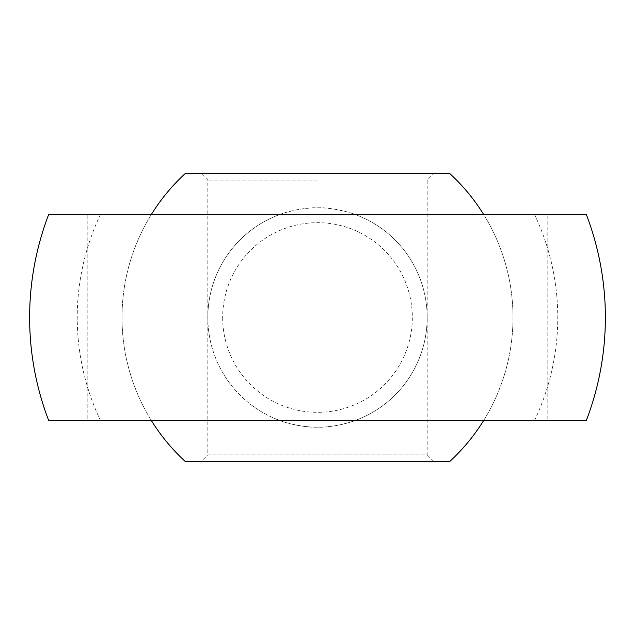 <?xml version="1.0" encoding="UTF-8"?>
<svg xmlns="http://www.w3.org/2000/svg" width="635" height="635" viewBox="0 0 635 635"><rect width="100%" height="100%" fill="white"/><g stroke="black" fill="none" stroke-linecap="round" stroke-linejoin="round"><path stroke-width="0.48" stroke-dasharray="3.17 2.38" d="M222.671 317.5A94.829 94.829 0 0 0 317.5 412.329A94.829 94.829 0 0 0 412.329 317.5A94.829 94.829 0 0 0 317.5 222.671A94.829 94.829 0 0 0 222.671 317.5M207.828 317.5A109.672 109.672 0 0 0 317.5 427.172A109.672 109.672 0 0 0 427.172 317.5A109.672 109.672 0 0 1 355.663 420.314L279.337 420.314A109.672 109.672 0 0 1 279.337 214.686L355.663 214.686A109.672 109.672 0 0 1 427.172 317.5A109.672 109.672 0 0 0 317.5 207.828A109.672 109.672 0 0 0 207.828 317.5M279.337 420.314L100.354 420.314A240.26 240.26 0 0 1 100.354 214.686L279.337 214.686M586.391 420.314L355.663 420.314M355.663 214.686L534.646 214.686A240.26 240.26 0 0 1 534.646 420.314M534.646 214.686L586.391 214.686M355.441 420.394C352.528 421.918 330.716 428.038 317.5 427.172C304.284 428.038 282.472 421.918 279.559 420.394M547.807 214.686L87.193 214.686L87.193 420.314L547.807 420.314L547.807 214.686L547.807 420.314L87.193 420.314L87.193 214.686L547.807 214.686M279.559 214.606C282.472 213.082 304.284 206.962 317.5 207.828C330.716 206.962 352.528 213.082 355.441 214.606M48.609 214.686L100.354 214.686M100.354 420.314L48.609 420.314M547.807 420.314L87.193 420.314L547.807 420.314M151.225 420.314L483.775 420.314A195.493 195.493 0 0 0 483.775 214.686L151.225 214.686A195.493 195.493 0 0 0 151.225 420.314A195.493 195.493 0 0 1 151.225 214.686L483.775 214.686A195.493 195.493 0 0 1 483.775 420.314L151.225 420.314M317.5 180.142L207.828 180.142L317.5 180.142M201.247 173.561L317.5 173.561L201.247 173.561L207.828 180.142L207.828 454.858L317.5 454.858L207.828 454.858L201.247 461.439L433.753 461.439L201.247 461.439M433.753 461.439L427.172 454.858L317.5 454.858L427.172 454.858L427.172 180.142L433.753 173.561L317.5 173.561L433.753 173.561M185.214 173.561L449.786 173.561M449.786 461.439L185.214 461.439"/><path stroke-width="0.95" d="M317.5 420.314L586.391 420.314A287.877 287.877 0 0 0 586.391 214.686L48.609 214.686A287.877 287.877 0 0 0 48.609 420.314L317.5 420.314M151.225 214.686A195.493 195.493 0 0 1 185.214 173.561L449.786 173.561A195.493 195.493 0 0 1 483.775 214.686M483.775 420.314A195.493 195.493 0 0 1 449.786 461.439L185.214 461.439A195.493 195.493 0 0 1 151.225 420.314"/></g></svg>
